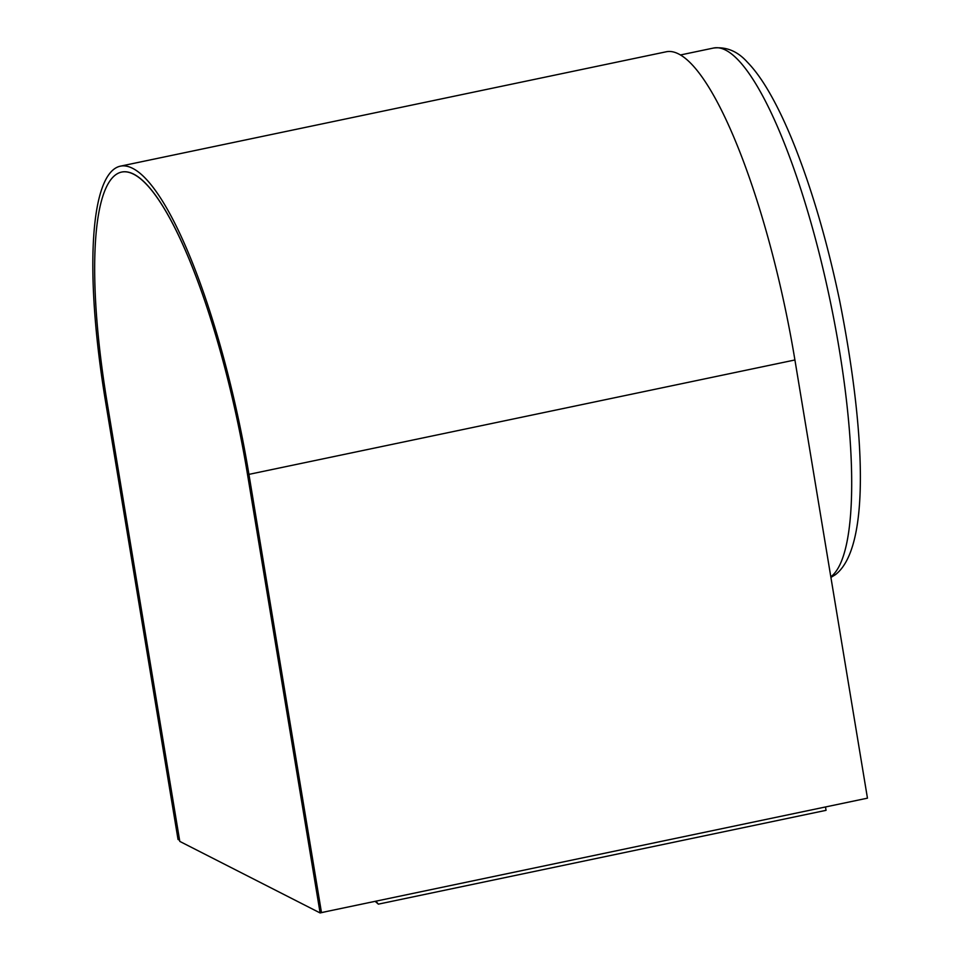 <?xml version="1.0" encoding="UTF-8"?>
<svg xmlns="http://www.w3.org/2000/svg" width="961" height="961" viewBox="0 0 961 961"><rect width="100%" height="100%" fill="white"/><g stroke="black" fill="none" stroke-linecap="round" stroke-linejoin="round"><path stroke-width="1.44" d="M133.567 174.193A271.495 62.381 -101.8 0 0 121.53 172.091A271.495 62.381 -101.8 0 0 107.055 402.046L179.587 840.238L178.037 839.446L105.494 401.254A277.537 63.762 -101.8 0 1 120.293 166.181A277.537 63.762 -101.8 0 1 132.606 168.331A277.537 63.762 -101.8 0 1 248.935 474.374L321.479 912.578L319.917 911.773L247.373 473.581A271.495 62.381 -101.8 0 0 133.567 174.193M321.479 912.578L867.459 798.171L794.915 359.979A277.537 63.762 -101.8 0 0 678.574 53.936A277.537 63.762 -101.8 0 0 666.273 51.774L120.293 166.181M107.055 402.046A271.495 62.381 78.2 0 1 121.53 172.091A271.495 62.381 78.2 0 1 247.373 473.581L320.121 912.95L179.791 841.404L107.055 402.046M328.722 911.052L320.121 912.95M866.077 798.459L857.344 800.285M825.499 806.964L826.052 810.327L378.358 904.145L375.126 901.334M375.895 901.178L378.358 904.145M794.915 359.979L248.935 474.374M680.448 54.969L713.482 48.05A271.495 62.381 78.2 0 1 827.193 286.991A271.495 62.381 78.2 0 1 830.965 576.684A271.495 62.381 78.2 0 1 830.809 576.792M713.482 48.05C726.324 46.584 737.555 51.233 747.19 61.984C754.013 68.952 760.776 78.057 767.467 89.289C776.932 105.145 786.242 124.678 795.408 147.898C812.85 192.476 827.565 243.229 839.542 300.144C865.26 429.687 870.75 547.446 835.409 574.678L830.905 577.429"/></g></svg>
